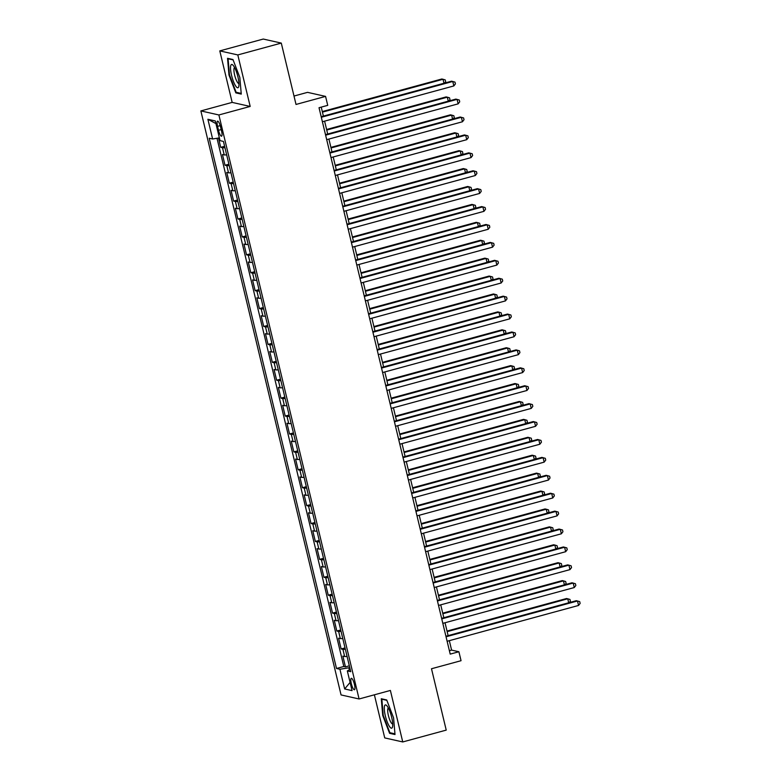 <?xml version="1.0" encoding="UTF-8"?>
<svg xmlns="http://www.w3.org/2000/svg" width="781" height="781" viewBox="0 0 781 781"><rect width="100%" height="100%" fill="white"/><g stroke="black" fill="none" stroke-linecap="round" stroke-linejoin="round"><path stroke-width="1.17" d="M354.428 684.371A5.936 1.425 -105.2 0 0 351.313 678.289A5.936 1.425 -105.2 0 0 351.313 683.668A5.936 1.425 -105.2 0 0 354.437 689.75A5.936 1.425 -105.2 0 0 354.428 684.371M374.382 694.807L384.73 737.908L402.752 741.95L446.224 730.108L431.493 668.751L461.054 660.697L458.896 651.745L451.594 650.104L449.329 640.664M200.863 110.922L341.063 694.934L359.084 698.975L218.885 114.963L200.863 110.922L232.162 102.399L250.184 106.441L237.814 54.934L219.793 50.892L232.162 102.399M219.793 50.892L263.265 39.05L281.287 43.092L296.019 104.449L325.57 96.395L307.548 92.353L293.998 96.043M237.814 54.934L281.287 43.092M218.485 138.022L220.72 147.345L224.606 146.291M226.646 154.814A7.429 0.908 166.5 0 1 224.225 154.911L222.448 154.511L225.026 165.26L228.901 164.205M230.951 172.728A7.429 0.908 -13.5 0 1 228.521 172.826L226.744 172.425L229.331 183.174L233.207 182.119M235.247 190.642A7.429 0.908 -13.5 0 1 232.826 190.74L231.049 190.339L233.626 201.088L237.502 200.034M239.552 208.556A7.429 0.908 -13.5 0 1 237.121 208.654L235.345 208.254L237.932 219.002L241.807 217.948M243.857 226.47A7.429 0.908 -13.5 0 1 241.427 226.568L239.65 226.168L242.227 236.916L246.113 235.862M248.153 244.385A7.429 0.908 -13.5 0 1 245.732 244.482L243.945 244.082L246.532 254.831L250.408 253.776M252.458 262.299A7.429 0.908 -13.5 0 1 250.027 262.396L248.251 261.996L250.828 272.745L254.713 271.69M256.754 280.213A7.429 0.908 -13.5 0 1 254.333 280.311L252.556 279.91L255.133 290.659L259.009 289.605M261.059 298.127A7.429 0.908 -13.5 0 1 258.628 298.225L256.851 297.825L259.429 308.573L263.314 307.519M265.355 316.041A7.429 0.908 -13.5 0 1 262.933 316.139L261.157 315.739L263.734 326.487L267.61 325.433M269.66 333.956A7.429 0.908 -13.5 0 1 267.229 334.053L265.452 333.653L268.039 344.401L271.915 343.347M273.955 351.87A7.429 0.908 -13.5 0 1 271.534 351.967L269.757 351.567L272.335 362.316L276.21 361.261M278.261 369.784A7.429 0.908 -13.5 0 1 275.83 369.882L274.053 369.481L276.64 380.23L280.516 379.175M282.566 387.698A7.429 0.908 -13.5 0 1 280.135 387.796L278.358 387.396L280.935 398.144L284.821 397.09M286.861 405.612A7.429 0.908 -13.5 0 1 284.44 405.71L282.654 405.31L285.241 416.058L289.116 415.004M291.167 423.527A7.429 0.908 -13.5 0 1 288.736 423.624L286.959 423.224L289.536 433.972L293.422 432.918M295.462 441.441A7.429 0.908 -13.5 0 1 293.041 441.538L291.254 441.138L293.841 451.887L297.717 450.832M299.767 459.355A7.429 0.908 -13.5 0 1 297.336 459.453L295.56 459.052L298.137 469.801L302.022 468.746M304.063 477.269A7.429 0.908 -13.5 0 1 301.642 477.367L299.865 476.966L302.442 487.715L306.318 486.661M308.368 495.183A7.429 0.908 -13.5 0 1 305.937 495.281L304.16 494.881L306.738 505.629L310.623 504.575M312.664 513.097A7.429 0.908 -13.5 0 1 310.242 513.195L308.466 512.795L311.043 523.543L314.919 522.489M316.969 531.012A7.429 0.908 -13.5 0 1 314.538 531.109L312.761 530.709L315.348 541.458L319.224 540.403M321.264 548.926A7.429 0.908 -13.5 0 1 318.843 549.023L317.066 548.623L319.644 559.372L323.519 558.317M325.57 566.84A7.429 0.908 -13.5 0 1 323.139 566.938L321.362 566.537L323.949 577.286L327.825 576.232M329.875 584.754A7.429 0.908 -13.5 0 1 327.444 584.852L325.667 584.452L328.245 595.2L332.13 594.146M334.17 602.668A7.429 0.908 -13.5 0 1 331.749 602.766L329.963 602.366L332.55 613.114L336.426 612.06M338.476 620.583A7.429 0.908 -13.5 0 1 336.045 620.68L334.268 620.29L336.845 631.038L340.731 629.974M342.771 638.497A7.429 0.908 -13.5 0 1 340.35 638.594L338.573 638.204L341.151 648.952L345.026 647.888M325.57 96.395L327.727 105.357L319.029 107.719L450.207 654.107L458.896 651.745M217.567 126.366L218.504 130.31A5.75 1.377 -105.2 0 0 221.531 136.197A5.75 1.377 -105.2 0 0 221.531 130.983L220.584 127.039A5.75 1.377 -105.2 0 0 217.557 121.153A5.75 1.377 -105.2 0 0 217.567 126.366L220.203 125.643M350.23 669.561L347.33 670.908L350.737 671.68L223.434 141.41L220.027 140.648L215.292 120.938L207.892 119.278L212.617 138.989L209.21 138.217L336.513 668.487L339.92 669.249L348.824 667.794L349.351 669.971M347.33 670.908L352.055 690.619L344.655 688.959L339.92 669.249M224.928 147.648A7.429 0.908 166.5 0 1 222.507 147.746L220.72 147.345M217.001 138.266L343.816 666.496L345.446 666.867L349.332 665.803M347.076 656.411A7.429 0.908 -13.5 0 1 344.646 656.509L342.869 656.118L345.446 666.867M345.358 649.245A7.429 0.908 166.5 0 1 342.927 649.343L341.151 648.952M341.053 631.331A7.429 0.908 166.5 0 1 338.622 631.429L336.845 631.038M336.748 613.417A7.429 0.908 166.5 0 1 334.327 613.515L332.55 613.114M332.452 595.503A7.429 0.908 166.5 0 1 330.021 595.6L328.245 595.2M328.147 577.589A7.429 0.908 166.5 0 1 325.726 577.686L323.949 577.286M323.851 559.674A7.429 0.908 166.5 0 1 321.421 559.772L319.644 559.372M319.546 541.76A7.429 0.908 166.5 0 1 317.125 541.858L315.348 541.458M315.251 523.846A7.429 0.908 166.5 0 1 312.82 523.944L311.043 523.543M310.945 505.932A7.429 0.908 166.5 0 1 308.524 506.029L306.738 505.629M306.65 488.018A7.429 0.908 166.5 0 1 304.219 488.115L302.442 487.715M302.345 470.103A7.429 0.908 166.5 0 1 299.914 470.201L298.137 469.801M298.049 452.189A7.429 0.908 166.5 0 1 295.618 452.287L293.841 451.887M293.744 434.275A7.429 0.908 166.5 0 1 291.313 434.373L289.536 433.972M289.439 416.361A7.429 0.908 166.5 0 1 287.017 416.458L285.241 416.058M285.143 398.447A7.429 0.908 166.5 0 1 282.712 398.544L280.935 398.144M280.838 380.532A7.429 0.908 166.5 0 1 278.417 380.63L276.64 380.23M276.542 362.618A7.429 0.908 166.5 0 1 274.111 362.716L272.335 362.316M272.237 344.704A7.429 0.908 166.5 0 1 269.816 344.802L268.039 344.401M267.942 326.79A7.429 0.908 166.5 0 1 265.511 326.888L263.734 326.487M263.636 308.876A7.429 0.908 166.5 0 1 261.215 308.973L259.429 308.573M259.341 290.962A7.429 0.908 166.5 0 1 256.91 291.059L255.133 290.659M255.036 273.047A7.429 0.908 166.5 0 1 252.605 273.145L250.828 272.745M250.73 255.133A7.429 0.908 166.5 0 1 248.309 255.231L246.532 254.831M246.435 237.219A7.429 0.908 166.5 0 1 244.004 237.317L242.227 236.916M242.13 219.305A7.429 0.908 166.5 0 1 239.708 219.402L237.932 219.002M237.834 201.391A7.429 0.908 166.5 0 1 235.403 201.488L233.626 201.088M233.529 183.476A7.429 0.908 166.5 0 1 231.108 183.574L229.331 183.174M229.233 165.562A7.429 0.908 166.5 0 1 226.802 165.66L225.026 165.26M250.184 106.441L218.885 114.963M402.752 741.95L390.383 690.443L359.084 698.975M448.118 635.617L445.024 622.75M443.813 617.703L440.728 604.836M439.518 599.788L436.423 586.922M435.212 581.874L432.127 569.007M430.917 563.96L427.822 551.093M426.611 546.046L423.527 533.179M422.316 528.132L419.221 515.265M418.011 510.218L414.926 497.351M413.705 492.303L410.621 479.436M409.41 474.389L406.315 461.522M405.105 456.475L402.02 443.608M400.809 438.561L397.714 425.694M396.504 420.647L393.419 407.78M392.208 402.732L389.114 389.865M387.903 384.818L384.818 371.951M383.608 366.904L380.513 354.037M379.302 348.99L376.217 336.123M375.007 331.076L371.912 318.209M370.702 313.161L367.617 300.295M366.396 295.247L363.311 282.38M362.101 277.333L359.006 264.466M357.796 259.419L354.711 246.552M353.5 241.505L350.405 228.638M349.195 223.591L346.11 210.724M344.899 205.676L341.805 192.809M340.594 187.762L337.509 174.895M336.299 169.848L333.204 156.981M331.993 151.934L328.908 139.067M327.688 134.02L324.603 121.153M323.393 116.105L321.235 107.124M349.742 667.54L348.824 667.794M449.387 650.7L451.594 650.104M219.363 137.886L212.617 138.989M343.816 666.496L336.513 668.487M215.927 123.603L207.892 119.278M344.655 688.959L350.093 682.428M228.97 74.986L235.833 92.88L241.261 94.101L239.826 77.417L232.963 59.522L227.535 58.302L228.97 74.986L229.477 74.849M395.01 734.54L393.575 717.856L386.712 699.961L381.284 698.741L382.719 715.425L389.582 733.32L395.01 734.54M237.199 92.509L235.833 92.88M390.959 732.949L389.582 733.32M383.237 715.289L382.719 715.425M321.323 117.267L452.765 81.458L453.839 85.939L322.397 121.748M321.186 116.701L451.555 81.185L454.981 82.103L455.421 83.899L453.839 85.939M443.979 83.245L443.022 79.272L441.812 78.998L322.299 111.566M444.623 83.069L445.678 81.712L445.248 79.926L443.022 79.272L322.436 112.132M237.912 76.821A12.066 2.89 -105.2 0 0 233.07 65.262A12.066 2.89 -105.2 0 0 231.576 75.396A12.066 2.89 -105.2 0 0 235.667 85.978A12.066 2.89 -105.2 0 0 238.801 86.31A12.066 2.89 -105.2 0 0 237.912 76.821M234.603 67.586A8.259 1.982 -105.2 0 0 234.632 75.064A8.259 1.982 -105.2 0 0 238.947 83.518M241.202 93.408L236.135 92.265L229.487 74.927L228.091 58.77L233.099 59.893M228.765 58.585L228.091 58.77M387.659 706.815A12.066 2.89 -105.2 0 0 386.82 705.702A12.066 2.89 -105.2 0 0 384.467 711.149A12.066 2.89 -105.2 0 0 389.338 726.271A12.066 2.89 -105.2 0 0 392.56 726.75A12.066 2.89 -105.2 0 0 387.659 706.815M388.362 708.025A8.259 1.982 -105.2 0 0 388.059 713.98A8.259 1.982 -105.2 0 0 391.125 722.65A8.259 1.982 -105.2 0 0 392.706 723.958M394.952 733.837L389.885 732.705L383.237 715.367L381.85 699.21L386.859 700.332M382.524 699.024L381.85 699.21M325.628 135.181L457.07 99.372L458.144 103.853L326.702 139.662M325.492 134.615L455.85 99.099L459.287 100.017L459.716 101.813L458.144 103.853M329.924 153.096L461.366 117.287L462.45 121.768L330.998 157.577M329.787 152.529L460.155 117.013L463.592 117.931L464.021 119.727L462.45 121.768M334.229 171.01L465.671 135.201L466.745 139.682L335.303 175.491M334.092 170.443L464.451 134.928L467.887 135.845L468.317 137.641L466.745 139.682M338.524 188.924L469.967 153.115L471.05 157.596L339.598 193.405M338.388 188.358L468.756 152.842L472.193 153.759L472.622 155.556L471.05 157.596M448.284 101.169L447.328 97.186L446.107 96.912L326.604 129.48M448.929 100.983L449.973 99.626L449.544 97.84L447.328 97.186L326.741 130.046M452.58 119.083L451.633 115.1L450.412 114.836L330.9 147.394M453.224 118.907L454.278 117.54L453.849 115.754L451.633 115.1L331.037 147.96M456.885 136.997L455.928 133.014L454.708 132.75L335.205 165.308M457.529 136.821L458.574 135.455L458.144 133.668L455.928 133.014L335.342 165.875M461.18 154.911L460.234 150.938L459.013 150.665L339.501 183.223M461.825 154.736L462.879 153.369L462.45 151.582L460.234 150.938L339.637 183.789M342.83 206.838L474.272 171.029L475.346 175.51L343.904 211.319M342.693 206.272L473.052 170.756L476.488 171.674L476.918 173.47L475.346 175.51M465.486 172.826L464.529 168.852L463.309 168.579L343.806 201.137M466.13 172.65L467.175 171.283L466.745 169.497L464.529 168.852L343.943 201.703M347.125 224.762L478.577 188.943L479.651 193.424L348.199 229.233M346.989 224.186L477.357 188.67L480.793 189.588L481.223 191.384L479.651 193.424M469.781 190.74L468.834 186.766L467.614 186.493L348.111 219.051M470.435 190.564L471.48 189.197L471.05 187.411L468.834 186.766L348.238 219.617M351.43 242.676L482.873 206.858L483.947 211.339L352.504 247.147M351.294 242.1L481.652 206.584L485.089 207.502L485.518 209.298L483.947 211.339M474.087 208.654L473.13 204.681L471.919 204.407L352.407 236.965M474.731 208.478L475.785 207.111L475.346 205.325L473.13 204.681L352.543 237.531M355.726 260.59L487.178 224.772L488.252 229.253L356.81 265.062M355.589 260.014L485.958 224.498L489.394 225.426L489.824 227.212L488.252 229.253M478.392 226.568L477.435 222.595L476.215 222.321L356.712 254.879M479.036 226.392L480.081 225.026L479.651 223.239L477.435 222.595L356.849 255.446M360.031 278.505L491.474 242.686L492.547 247.167L361.105 282.976M359.895 277.929L490.263 242.413L493.69 243.34L494.119 245.127L492.547 247.167M482.687 244.482L481.731 240.509L480.52 240.236L361.007 272.794M483.332 244.307L484.386 242.94L483.956 241.153L481.731 240.509L361.144 273.36M364.327 296.419L495.779 260.6L496.853 265.081L365.41 300.89M364.2 295.843L494.558 260.327L497.995 261.254L498.424 263.041L496.853 265.081M486.993 262.396L486.036 258.423L484.816 258.15L365.313 290.708M487.637 262.221L488.681 260.854L488.252 259.067L486.036 258.423L365.449 291.274M368.632 314.333L500.074 278.514L501.148 282.995L369.706 318.804M368.495 313.757L498.864 278.241L502.3 279.168L502.73 280.955L501.148 282.995M491.288 280.311L490.331 276.337L489.121 276.064L369.608 308.622M491.932 280.135L492.987 278.768L492.557 276.982L490.331 276.337L369.745 309.188M372.937 332.247L504.38 296.429L505.453 300.91L374.011 336.718M372.801 331.671L503.159 296.155L506.596 297.083L507.025 298.869L505.453 300.91M495.593 298.225L494.637 294.252L493.416 293.978L373.914 326.536M496.238 298.049L497.282 296.682L496.853 294.896L494.637 294.252L374.05 327.102M499.889 316.139L498.942 312.166L497.722 311.892L378.209 344.45M500.533 315.963L501.587 314.597L501.158 312.81L498.942 312.166L378.346 345.017M504.194 334.053L503.237 330.08L502.017 329.807L382.514 362.364M504.838 333.877L505.883 332.511L505.453 330.724L503.237 330.08L382.651 362.931M377.233 350.161L508.675 314.343L509.759 318.824L378.307 354.633M377.096 349.585L507.465 314.069L510.901 314.997L511.33 316.783L509.759 318.824M381.538 368.076L512.98 332.257L514.054 336.738L382.612 372.547M381.401 367.5L511.76 331.984L515.196 332.911L515.626 334.698L514.054 336.738M385.834 385.99L517.286 350.171L518.359 354.652L386.907 390.461M385.697 385.423L516.065 349.908L519.502 350.825L519.931 352.612L518.359 354.652M508.49 351.967L507.543 347.994L506.322 347.721L386.81 380.279M509.144 351.792L510.188 350.425L509.759 348.638L507.543 347.994L386.946 380.845M390.139 403.904L521.581 368.095L522.655 372.566L391.213 408.375M390.002 403.338L520.361 367.822L523.797 368.739L524.227 370.526L522.655 372.566M512.795 369.882L511.838 365.908L510.618 365.635L391.115 398.193M513.439 369.706L514.484 368.339L514.054 366.553L511.838 365.908L391.252 398.759M394.434 421.818L525.886 386.009L526.96 390.48L395.508 426.289M394.298 421.252L524.666 385.736L528.102 386.654L528.532 388.44L526.96 390.48M517.09 387.796L516.143 383.822L514.923 383.549L395.42 416.107M517.744 387.62L518.789 386.253L518.359 384.467L516.143 383.822L395.557 416.673M398.74 439.732L530.182 403.923L531.256 408.395L399.813 444.204M398.603 439.166L528.962 403.65L532.398 404.568L532.827 406.354L531.256 408.395M521.396 405.71L520.439 401.737L519.228 401.463L399.716 434.021M522.04 405.534L523.094 404.167L522.655 402.381L520.439 401.737L399.852 434.587M403.035 457.646L534.487 421.838L535.561 426.309L404.119 462.118M402.898 457.08L533.267 421.564L536.703 422.482L537.133 424.268L535.561 426.309M525.701 423.624L524.744 419.651L523.524 419.377L404.021 451.935M526.345 423.448L527.39 422.082L526.96 420.295L524.744 419.651L404.158 452.502M407.34 475.561L538.783 439.752L539.856 444.223L408.414 480.042M407.204 474.994L537.572 439.478L540.999 440.396L541.428 442.183L539.856 444.223M529.996 441.538L529.04 437.565L527.829 437.292L408.317 469.85M530.641 441.363L531.695 439.996L531.265 438.209L529.04 437.565L408.453 470.416M411.646 493.475L543.088 457.666L544.162 462.137L412.719 497.956M411.509 492.909L541.868 457.393L545.304 458.31L545.734 460.097L544.162 462.137M534.302 459.453L533.345 455.479L532.125 455.206L412.622 487.764M534.946 459.277L535.991 457.91L535.561 456.124L533.345 455.479L412.758 488.33M415.941 511.389L547.383 475.58L548.467 480.051L417.015 515.87M415.804 510.823L546.173 475.307L549.609 476.225L550.039 478.011L548.467 480.051M538.597 477.367L537.65 473.393L536.43 473.12L416.917 505.678M539.241 477.191L540.296 475.824L539.866 474.038L537.65 473.393L417.054 506.244M420.246 529.303L551.689 493.494L552.763 497.966L421.32 533.784M420.11 528.737L550.468 493.221L553.905 494.139L554.334 495.925L552.763 497.966M424.542 547.217L555.984 511.409L557.068 515.88L425.616 551.698M424.405 546.651L554.774 511.135L558.21 512.053L558.64 513.839L557.068 515.88M428.847 565.132L560.289 529.323L561.363 533.794L429.921 569.613M428.71 564.565L559.069 529.049L562.505 529.967L562.935 531.754L561.363 533.794M542.902 495.281L541.946 491.308L540.725 491.034L421.223 523.592M543.547 495.105L544.591 493.748L544.162 491.952L541.946 491.308L421.359 524.158M547.198 513.195L546.251 509.222L545.031 508.948L425.518 541.506M547.842 513.019L548.897 511.662L548.467 509.866L546.251 509.222L425.655 542.073M551.503 531.109L550.546 527.136L549.326 526.863L429.823 559.421M552.147 530.934L553.192 529.577L552.763 527.78L550.546 527.136L429.96 559.987M433.143 583.046L564.595 547.237L565.669 551.708L434.216 587.527M433.006 582.48L563.374 546.964L566.811 547.881L567.24 549.668L565.669 551.708M555.799 549.023L554.852 545.05L553.631 544.777L434.129 577.335M556.453 548.848L557.497 547.491L557.068 545.694L554.852 545.05L434.256 577.901M437.448 600.96L568.89 565.151L569.964 569.622L438.522 605.441M437.311 600.394L567.67 564.878L571.106 565.795L571.536 567.582L569.964 569.622M560.104 566.938L559.147 562.964L557.937 562.691L438.424 595.249M560.748 566.762L561.793 565.405L561.363 563.609L559.147 562.964L438.561 595.815M441.743 618.874L573.195 583.065L574.269 587.537L442.817 623.355M441.607 618.308L571.975 582.792L575.412 583.71L575.841 585.496L574.269 587.537M564.409 584.852L563.452 580.879L562.232 580.605L442.729 613.163M565.053 584.676L566.098 583.319L565.669 581.523L563.452 580.879L442.866 613.729M446.049 636.788L577.491 600.98L578.565 605.451L447.123 641.269M445.912 636.222L576.271 600.706L579.707 601.624L580.137 603.41L578.565 605.451M568.705 602.766L567.748 598.793L566.537 598.519L447.025 631.077M569.349 602.59L570.403 601.233L569.974 599.437L567.748 598.793L447.162 631.644M224.225 154.911L222.507 147.746M344.646 656.509L342.927 649.343M340.35 638.594L338.622 631.429M336.045 620.68L334.327 613.515M331.749 602.766L330.021 595.6M327.444 584.852L325.726 577.686M323.139 566.938L321.421 559.772M318.843 549.023L317.125 541.858M314.538 531.109L312.82 523.944M310.242 513.195L308.524 506.029M305.937 495.281L304.219 488.115M301.642 477.367L299.914 470.201M297.336 459.453L295.618 452.287M293.041 441.538L291.313 434.373M288.736 423.624L287.017 416.458M284.44 405.71L282.712 398.544M280.135 387.796L278.417 380.63M275.83 369.882L274.111 362.716M271.534 351.967L269.816 344.802M267.229 334.053L265.511 326.888M262.933 316.139L261.215 308.973M258.628 298.225L256.91 291.059M254.333 280.311L252.605 273.145M250.027 262.396L248.309 255.231M245.732 244.482L244.004 237.317M241.427 226.568L239.708 219.402M237.121 208.654L235.403 201.488M232.826 190.74L231.108 183.574M228.521 172.826L226.802 165.66M221.189 129.578L218.504 130.31"/></g></svg>
